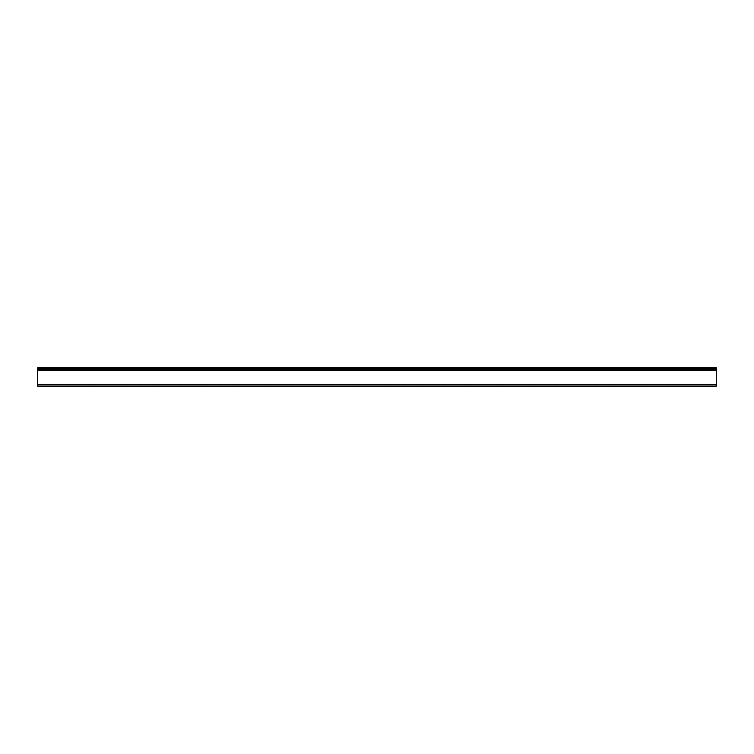 <?xml version="1.0" encoding="UTF-8"?>
<svg xmlns="http://www.w3.org/2000/svg" width="754" height="754" viewBox="0 0 754 754"><rect width="100%" height="100%" fill="white"/><g stroke="black" fill="none" stroke-linecap="round" stroke-linejoin="round"><path stroke-width="0.57" stroke-dasharray="3.77 2.83" d="M84.882 367.82L93.157 367.99L84.882 367.82M92.365 367.82L93.157 367.82L92.365 367.82M152.742 367.82L161.017 367.99L152.742 367.82M160.225 367.82L161.017 367.82L160.225 367.82M220.602 367.82L228.877 367.99L220.602 367.82M228.085 367.82L228.877 367.82L228.085 367.82M288.462 367.82L296.737 367.99L288.462 367.82M295.945 367.82L296.737 367.82L295.945 367.82M356.322 367.82L364.597 367.99L356.322 367.82M363.805 367.82L364.597 367.82L363.805 367.82M424.182 367.82L432.457 367.99L424.182 367.82M431.665 367.82L432.457 367.82L431.665 367.82M492.042 367.82L500.317 367.99L492.042 367.82M499.525 367.82L500.317 367.82L499.525 367.82M559.902 367.82L568.177 367.99L559.902 367.82M567.385 367.82L568.177 367.82L567.385 367.82M627.762 367.82L636.037 367.99L627.762 367.82M635.245 367.82L636.037 367.82L635.245 367.82M661.635 367.82L669.91 367.99L661.635 367.82M669.118 367.82L669.91 367.82L669.118 367.82M695.622 367.82L703.897 367.99L695.622 367.82M703.105 367.82L703.897 367.82L703.105 367.82M716.3 370.233L716.3 367.82L37.7 367.82M678.628 367.82L686.903 367.99L678.628 367.82M686.112 367.82L686.903 367.82L686.112 367.82M593.775 367.82L602.05 367.99L593.775 367.82M601.258 367.82L602.05 367.82L601.258 367.82M525.915 367.82L534.19 367.99L525.915 367.82M533.398 367.82L534.19 367.82L533.398 367.82M458.055 367.82L466.33 367.99L458.055 367.82M465.538 367.82L466.33 367.82L465.538 367.82M390.195 367.82L398.47 367.99L390.195 367.82M397.678 367.82L398.47 367.82L397.678 367.82M322.335 367.82L330.61 367.99L322.335 367.82M329.818 367.82L330.61 367.82L329.818 367.82M254.475 367.82L262.75 367.99L254.475 367.82M261.958 367.82L262.75 367.82L261.958 367.82M186.615 367.82L194.89 367.99L186.615 367.82M194.098 367.82L194.89 367.82L194.098 367.82M118.755 367.82L127.03 367.99L118.755 367.82M126.238 367.82L127.03 367.82L126.238 367.82M50.895 367.82L59.17 367.99L50.895 367.82M58.378 367.82L59.17 367.82L58.378 367.82M610.768 367.82L619.043 367.99L610.768 367.82M618.252 367.82L619.043 367.82L618.252 367.82M542.908 367.82L551.183 367.99L542.908 367.82M550.392 367.82L551.183 367.82L550.392 367.82M475.048 367.82L483.323 367.99L475.048 367.82M482.532 367.82L483.323 367.82L482.532 367.82M407.188 367.82L415.463 367.99L407.188 367.82M414.672 367.82L415.463 367.82L414.672 367.82M339.328 367.82L347.603 367.99L339.328 367.82M346.812 367.82L347.603 367.82L346.812 367.82M271.468 367.82L279.743 367.99L271.468 367.82M278.952 367.82L279.743 367.82L278.952 367.82M203.608 367.82L211.883 367.99L203.608 367.82M211.092 367.82L211.883 367.82L211.092 367.82M135.748 367.82L144.023 367.99L135.748 367.82M143.232 367.82L144.023 367.82L143.232 367.82M67.888 367.82L76.163 367.99L67.888 367.82M75.372 367.82L76.163 367.82L75.372 367.82M37.7 367.99L716.3 367.99L37.7 367.99L37.7 368.527M716.3 384.135L37.7 384.135L37.7 384.813L37.7 384.135L716.3 384.135L716.3 384.813L716.3 384.135M716.3 386.18L716.3 370.346L37.7 370.346L37.7 369.187M37.7 386.18L37.7 370.346M37.7 370.233L716.3 370.346M716.3 369.187L37.7 369.272L37.7 368.395L716.3 368.527M716.3 368.894L37.7 368.894M716.3 384.813L37.7 384.813M716.3 386.01L37.7 386.01"/><path stroke-width="1.13" d="M716.3 384.813L716.3 367.82L37.7 367.82L37.7 386.18L716.3 386.18L716.3 384.813L37.7 384.813M716.3 370.346L37.7 370.346M716.3 370.233L37.7 370.233M716.3 369.187L37.7 369.187M716.3 368.527L37.7 368.527M716.3 368.894L37.7 368.894"/></g></svg>
